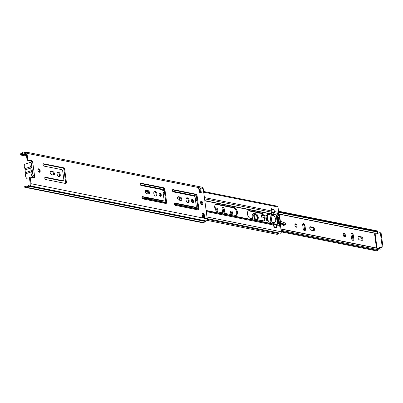 <?xml version="1.0" encoding="UTF-8"?>
<svg xmlns="http://www.w3.org/2000/svg" width="403" height="403" viewBox="0 0 403 403"><rect width="100%" height="100%" fill="white"/><g stroke="black" fill="none" stroke-linecap="round" stroke-linejoin="round"><path stroke-width="0.6" d="M57.548 172.303A2.489 1.456 -108.8 0 1 57.634 172.318A2.489 1.456 -108.8 0 1 59.352 174.292A2.489 1.456 -108.8 0 1 59.095 176.836M59.009 176.826A2.489 1.456 -108.8 0 1 57.201 174.524A2.489 1.456 -108.8 0 1 57.891 172.091A2.489 1.456 -108.8 0 1 58.375 172.066A2.489 1.456 -108.8 0 1 60.178 174.363A2.489 1.456 -108.8 0 1 59.493 176.801A2.489 1.456 -108.8 0 1 59.009 176.826M39.282 172.252A1.803 1.058 -108.8 0 1 37.973 170.585A1.803 1.058 -108.8 0 1 38.471 168.817A1.803 1.058 -108.8 0 1 38.824 168.802A1.803 1.058 -108.8 0 1 40.134 170.469A1.803 1.058 -108.8 0 1 39.635 172.237A1.803 1.058 -108.8 0 1 39.282 172.252M201.47 201.253A1.803 1.058 71.2 0 0 201.117 201.268A1.803 1.058 71.2 0 0 200.618 203.036A1.803 1.058 71.2 0 0 201.928 204.709A1.803 1.058 71.2 0 0 202.281 204.689A1.803 1.058 71.2 0 0 202.78 202.921A1.803 1.058 71.2 0 0 201.47 201.253M192.221 199.52A1.683 0.987 71.2 0 0 191.893 199.535A1.683 0.987 71.2 0 0 191.425 201.183A1.683 0.987 71.2 0 0 192.649 202.744A1.683 0.987 71.2 0 0 192.977 202.724A1.683 0.987 71.2 0 0 193.445 201.077A1.683 0.987 71.2 0 0 192.221 199.52M187.284 197.787A2.489 1.456 71.2 0 0 186.801 197.813A2.489 1.456 71.2 0 0 186.11 200.246A2.489 1.456 71.2 0 0 187.919 202.548A2.489 1.456 71.2 0 0 188.403 202.518A2.489 1.456 71.2 0 0 189.088 200.084A2.489 1.456 71.2 0 0 187.284 197.787M188.005 202.558A2.489 1.456 71.2 0 0 188.261 200.014A2.489 1.456 71.2 0 0 186.544 198.039A2.489 1.456 71.2 0 0 186.458 198.024M159.991 193.087A1.683 0.987 71.2 0 0 159.664 193.108A1.683 0.987 71.2 0 0 159.2 194.755A1.683 0.987 71.2 0 0 160.424 196.311A1.683 0.987 71.2 0 0 160.752 196.296A1.683 0.987 71.2 0 0 161.215 194.644A1.683 0.987 71.2 0 0 159.991 193.087M155.054 191.354A2.489 1.456 71.2 0 0 154.571 191.38A2.489 1.456 71.2 0 0 153.886 193.818A2.489 1.456 71.2 0 0 155.689 196.115A2.489 1.456 71.2 0 0 156.173 196.09A2.489 1.456 71.2 0 0 156.863 193.657A2.489 1.456 71.2 0 0 155.054 191.354M155.775 196.13A2.489 1.456 71.2 0 0 156.032 193.581A2.489 1.456 71.2 0 0 154.319 191.606A2.489 1.456 71.2 0 0 154.233 191.596M32.96 175.486L34.608 176.318L33.867 176.569A1.436 0.841 -108.8 0 1 33.802 177.814M26.563 156.198L20.624 155.014L20.15 154.344L20.634 153.775A1.204 0.927 101.3 0 1 21.072 153.467L21.581 153.291A0.403 0.307 -78.7 0 0 21.752 153.155A2.927 2.252 101.3 0 1 23.948 152.107A2.927 2.252 101.3 0 1 24.397 152.263A0.403 0.307 -78.7 0 0 24.563 152.284L25.495 152.067A1.763 1.355 101.3 0 1 25.943 152.062A1.763 1.355 101.3 0 1 26.956 153.331L27.736 159.19A0.801 0.468 71.2 0 0 28.341 160.056L31.671 160.721A1.436 0.841 -108.8 0 1 32.774 162.595L34.608 176.318A1.436 0.841 -108.8 0 1 34.235 177.829A1.436 0.841 -108.8 0 1 33.958 177.844L30.628 177.179A0.801 0.468 71.2 0 0 30.472 177.184A0.801 0.468 71.2 0 0 30.225 177.844L31.006 183.703A1.763 1.355 101.3 0 1 29.993 185.808L29.092 186.221A0.403 0.307 -78.7 0 0 28.935 186.267A2.927 2.252 101.3 0 1 26.734 187.33A2.927 2.252 101.3 0 1 26.291 187.173A0.403 0.307 -78.7 0 0 26.099 187.163L25.596 187.335A1.204 0.927 101.3 0 1 25.203 187.365A1.204 0.927 101.3 0 1 25.112 187.34L24.553 187.148L24.82 186.221L25.585 186.377M28.341 160.056L27.605 160.308L30.93 160.973A1.436 0.841 -108.8 0 1 32.033 162.847L32.774 162.595L32.376 163.165L31.394 163.724M50.42 171.552L52.314 171.93A1.763 1.033 -108.8 0 1 53.498 173.235A1.763 1.033 -108.8 0 1 53.433 175.038M43.071 164.066L62.742 167.996A1.602 0.937 -108.8 0 1 63.956 169.728L65.644 182.398A1.602 0.937 -108.8 0 1 65.472 183.456M44.859 177.501L62.52 181.028A1.204 0.705 71.2 0 0 62.757 181.012L63.493 180.761A1.204 0.705 71.2 0 0 63.86 179.773L62.687 170.948A1.204 0.705 71.2 0 0 61.775 169.643L43.897 166.076A1.204 0.705 -108.8 0 1 43.025 164.963A1.204 0.705 -108.8 0 1 43.358 163.784A1.204 0.705 -108.8 0 1 43.589 163.774L63.483 167.744A1.602 0.937 -108.8 0 1 64.697 169.477L66.384 182.146A1.602 0.937 -108.8 0 1 65.896 183.461A1.602 0.937 -108.8 0 1 65.583 183.481L45.69 179.511A1.204 0.705 -108.8 0 1 44.819 178.398A1.204 0.705 -108.8 0 1 45.151 177.219A1.204 0.705 -108.8 0 1 45.383 177.209L63.261 180.776A1.204 0.705 71.2 0 0 63.493 180.761M202.099 213.696L203.374 213.948L203.853 217.56M200.684 188.02L201.304 192.664L199.238 192.251L198.619 187.607L200.684 188.02A1.002 0.771 101.3 0 1 200.074 189.229L200.508 192.503M38.144 169.064A1.803 1.058 -108.8 0 1 39.313 170.439A1.803 1.058 -108.8 0 1 39.222 172.242M201.873 204.694A1.803 1.058 71.2 0 0 201.958 202.89A1.803 1.058 71.2 0 0 200.79 201.52M192.563 202.719A1.683 0.987 71.2 0 0 192.629 201.067A1.683 0.987 71.2 0 0 191.566 199.792M160.339 196.291A1.683 0.987 71.2 0 0 160.399 194.634A1.683 0.987 71.2 0 0 159.341 193.364M165.678 203.45A1.602 0.937 71.2 0 0 165.855 202.392L164.162 189.722A1.602 0.937 71.2 0 0 162.948 187.989L140.254 183.461M163.704 200.754A1.204 0.705 -108.8 0 1 163.467 200.77L142.571 196.599A1.204 0.705 71.2 0 0 142.335 196.614A1.204 0.705 71.2 0 0 142.002 197.787A1.204 0.705 71.2 0 0 142.879 198.901L165.789 203.475A1.602 0.937 71.2 0 0 166.101 203.455A1.602 0.937 71.2 0 0 166.59 202.14L164.903 189.47A1.602 0.937 71.2 0 0 163.689 187.738L140.778 183.164A1.204 0.705 71.2 0 0 140.541 183.179A1.204 0.705 71.2 0 0 140.209 184.352A1.204 0.705 71.2 0 0 141.085 185.466L161.981 189.637A1.204 0.705 -108.8 0 1 162.893 190.941L164.071 199.767A1.204 0.705 -108.8 0 1 163.704 200.754L162.963 201.006A1.204 0.705 -108.8 0 1 162.726 201.021L142.047 196.896M180.781 200.447A1.763 1.033 71.2 0 0 180.846 198.644A1.763 1.033 71.2 0 0 179.662 197.339L177.768 196.961M197.908 209.882A1.602 0.937 71.2 0 0 198.08 208.819L196.392 196.155A1.602 0.937 71.2 0 0 195.178 194.417L172.484 189.889M195.929 207.187A1.204 0.705 -108.8 0 1 195.697 207.197L174.796 203.031A1.204 0.705 71.2 0 0 174.564 203.041A1.204 0.705 71.2 0 0 174.232 204.22A1.204 0.705 71.2 0 0 175.104 205.334L198.019 209.903A1.602 0.937 71.2 0 0 198.331 209.887A1.602 0.937 71.2 0 0 198.82 208.568L197.127 195.903A1.602 0.937 71.2 0 0 195.918 194.165L173.003 189.596A1.204 0.705 71.2 0 0 172.771 189.606A1.204 0.705 71.2 0 0 172.439 190.785A1.204 0.705 71.2 0 0 173.31 191.899L194.211 196.07A1.204 0.705 -108.8 0 1 195.117 197.369L196.296 206.2A1.204 0.705 -108.8 0 1 195.929 207.187L195.188 207.439A1.204 0.705 -108.8 0 1 194.956 207.449L174.272 203.324M148.556 194.019A1.763 1.033 71.2 0 0 148.621 192.216A1.763 1.033 71.2 0 0 147.433 190.906L145.538 190.528M27.605 160.308A0.801 0.468 -108.8 0 1 26.996 159.442L27.736 159.19M20.624 155.014L21.707 154.213A1.365 1.048 -78.7 0 0 22.286 153.755A1.965 1.511 101.3 0 1 23.762 153.049A1.965 1.511 101.3 0 1 24.064 153.155A1.365 1.048 -78.7 0 0 24.271 153.226A1.365 1.048 -78.7 0 0 24.618 153.221L25.55 153.009A0.801 0.615 101.3 0 1 26.215 153.583L26.996 159.442M30.225 177.844L29.484 178.096L30.27 183.954A0.801 0.615 101.3 0 1 29.807 184.912L28.996 185.284A1.365 1.048 -78.7 0 0 28.462 185.576A1.965 1.511 101.3 0 1 26.925 186.382A1.965 1.511 101.3 0 1 26.628 186.282A1.365 1.048 -78.7 0 0 26.422 186.211A1.365 1.048 -78.7 0 0 25.978 186.241L24.82 186.221M29.484 178.096A0.801 0.468 -108.8 0 1 29.731 177.436A0.801 0.468 -108.8 0 1 29.887 177.431M25.943 152.062L202.19 187.229A1.763 1.355 101.3 0 1 203.198 188.493L207.253 218.869A1.763 1.355 101.3 0 1 206.24 220.975L205.334 221.388A0.403 0.307 -78.7 0 0 205.177 221.433A2.927 2.252 101.3 0 1 202.981 222.491L26.734 187.33M202.276 222.355L201.838 222.501A1.204 0.927 101.3 0 1 201.45 222.532A1.204 0.927 101.3 0 1 201.354 222.506L25.298 187.375M28.935 186.267L205.177 221.433M28.996 185.284L29.092 186.221L205.334 221.388M53.05 171.678A1.763 1.033 -108.8 0 1 54.334 173.31A1.763 1.033 -108.8 0 1 53.846 175.038A1.763 1.033 -108.8 0 1 53.503 175.053L51.539 174.66A1.763 1.033 -108.8 0 1 50.259 173.028A1.763 1.033 -108.8 0 1 50.743 171.3A1.763 1.033 -108.8 0 1 51.09 171.285L53.05 171.678L52.314 171.93M204.109 213.696L204.729 218.34L202.664 217.932L202.044 213.288L204.109 213.696L203.374 213.948M178.438 196.694A1.763 1.033 71.2 0 0 178.096 196.714A1.763 1.033 71.2 0 0 177.607 198.437A1.763 1.033 71.2 0 0 178.887 200.069L180.851 200.462A1.763 1.033 71.2 0 0 181.194 200.447A1.763 1.033 71.2 0 0 181.682 198.719A1.763 1.033 71.2 0 0 180.403 197.087L178.438 196.694L177.809 196.906M146.208 190.261A1.763 1.033 71.2 0 0 145.866 190.281A1.763 1.033 71.2 0 0 145.377 192.009A1.763 1.033 71.2 0 0 146.662 193.642L148.626 194.034A1.763 1.033 71.2 0 0 148.969 194.014A1.763 1.033 71.2 0 0 149.458 192.286A1.763 1.033 71.2 0 0 148.173 190.654L146.208 190.261L145.584 190.478M202.583 217.308L204.155 217.62A1.002 0.771 101.3 0 1 204.729 218.34M200.074 189.229A1.002 0.771 101.3 0 1 200.044 189.239L198.891 189.632M29.565 178.7L28.532 179.053A3.209 1.874 -108.8 0 1 25.485 175.612A3.209 1.874 -108.8 0 1 25.656 173.814A1.204 0.705 71.2 0 0 25.575 172.62A3.209 1.874 -108.8 0 1 25.188 171.22A3.209 1.874 -108.8 0 1 25.213 169.905A1.204 0.705 71.2 0 0 24.971 168.676A3.209 1.874 -108.8 0 1 24.296 166.711A3.209 1.874 -108.8 0 1 25.278 164.071L30.945 162.142A3.209 1.874 -108.8 0 1 31.958 162.243M33.953 177.179A3.209 1.874 -108.8 0 1 31.152 173.683A3.209 1.874 -108.8 0 1 31.323 171.885A1.204 0.705 71.2 0 0 31.243 170.686A3.209 1.874 -108.8 0 1 30.855 169.29A3.209 1.874 -108.8 0 1 30.88 167.975A1.204 0.705 71.2 0 0 30.638 166.746A3.209 1.874 -108.8 0 1 29.963 164.777A3.209 1.874 -108.8 0 1 30.945 162.142M30.865 168.525L31.867 167.089A2.645 1.547 -108.8 0 0 31.096 167.724A2.645 1.547 -108.8 0 0 32.522 172.026L32.91 174.932M31.479 164.182L31.867 167.089M222.275 207.817A1.803 1.058 -108.8 0 1 223.464 209.716L223.922 213.157M222.652 212.905A1.803 1.058 -108.8 0 1 222.622 212.708L222.118 208.95A1.803 1.058 -108.8 0 1 222.673 207.464A1.803 1.058 -108.8 0 1 223.02 207.449A1.803 1.058 -108.8 0 1 224.385 209.399L224.889 213.162A1.803 1.058 -108.8 0 1 224.904 213.353M231.785 214.351A1.763 1.033 -108.8 0 1 230.506 212.719A1.763 1.033 -108.8 0 1 230.99 210.991A1.763 1.033 -108.8 0 1 231.337 210.976A1.763 1.033 -108.8 0 1 232.617 212.608A1.763 1.033 -108.8 0 1 232.128 214.336A1.763 1.033 -108.8 0 1 231.785 214.351M302.844 223.892A1.803 1.058 -108.8 0 1 304.028 225.791L304.532 229.554A1.803 1.058 -108.8 0 1 304.376 230.682M303.59 223.524A1.803 1.058 -108.8 0 1 304.955 225.479L305.459 229.236A1.803 1.058 -108.8 0 1 304.905 230.723A1.803 1.058 -108.8 0 1 303.192 228.788L302.688 225.025A1.803 1.058 -108.8 0 1 303.237 223.544A1.803 1.058 -108.8 0 1 303.59 223.524M296.24 227.211A1.763 1.033 -108.8 0 1 294.961 225.579A1.763 1.033 -108.8 0 1 295.444 223.851A1.763 1.033 -108.8 0 1 295.792 223.836A1.763 1.033 -108.8 0 1 297.071 225.468A1.763 1.033 -108.8 0 1 296.583 227.196A1.763 1.033 -108.8 0 1 296.24 227.211M351.184 233.539A1.803 1.058 -108.8 0 1 352.373 235.438L352.872 239.201A1.803 1.058 -108.8 0 1 352.721 240.329M351.93 233.171A1.803 1.058 -108.8 0 1 353.295 235.12L353.799 238.883A1.803 1.058 -108.8 0 1 353.245 240.364A1.803 1.058 -108.8 0 1 351.532 238.43L351.028 234.672A1.803 1.058 -108.8 0 1 351.582 233.186A1.803 1.058 -108.8 0 1 351.93 233.171M344.58 236.858A1.763 1.033 -108.8 0 1 343.301 235.226A1.763 1.033 -108.8 0 1 343.789 233.498A1.763 1.033 -108.8 0 1 344.132 233.478A1.763 1.033 -108.8 0 1 345.411 235.115A1.763 1.033 -108.8 0 1 344.928 236.838A1.763 1.033 -108.8 0 1 344.58 236.858M230.597 211.348A1.763 1.033 -108.8 0 1 231.614 212.648A1.763 1.033 -108.8 0 1 231.599 214.295M214.854 208.15L215.524 208.28A1.803 1.058 -108.8 0 1 216.713 209.55A1.803 1.058 -108.8 0 1 216.723 211.384M295.051 224.209A1.763 1.033 -108.8 0 1 296.069 225.504A1.763 1.033 -108.8 0 1 296.054 227.151M309.927 227.116L312.209 227.574A1.803 1.058 -108.8 0 1 313.398 228.844A1.803 1.058 -108.8 0 1 313.408 230.677M343.391 233.856A1.763 1.033 -108.8 0 1 344.409 235.151A1.763 1.033 -108.8 0 1 344.394 236.798M358.267 236.763L360.549 237.216A1.803 1.058 -108.8 0 1 361.738 238.49A1.803 1.058 -108.8 0 1 361.748 240.319M214.754 207.631L216.451 207.968A1.803 1.058 -108.8 0 1 217.761 209.636A1.803 1.058 -108.8 0 1 217.262 211.404A1.803 1.058 -108.8 0 1 216.91 211.424L216.728 211.384M310.668 226.768L313.131 227.257A1.803 1.058 -108.8 0 1 314.446 228.929A1.803 1.058 -108.8 0 1 313.947 230.692A1.803 1.058 -108.8 0 1 313.594 230.712L311.126 230.219A1.803 1.058 -108.8 0 1 309.816 228.551A1.803 1.058 -108.8 0 1 310.315 226.783A1.803 1.058 -108.8 0 1 310.668 226.768L310.023 226.985M359.008 236.41L361.476 236.904A1.803 1.058 -108.8 0 1 362.786 238.571A1.803 1.058 -108.8 0 1 362.287 240.339A1.803 1.058 -108.8 0 1 361.934 240.359L359.466 239.866A1.803 1.058 -108.8 0 1 358.156 238.198A1.803 1.058 -108.8 0 1 358.655 236.43A1.803 1.058 -108.8 0 1 359.008 236.41L358.363 236.632M374.876 234.304L374.78 233.1M280.946 229.095L380.331 248.928L379.923 250.051L281.113 230.335M278.564 211.212L377.374 230.929L378.029 231.69L278.649 211.862M271.698 210.472L272.005 210.532M378.674 249.8A1.965 1.511 -78.7 0 0 377.792 250.459A1.365 1.048 101.3 0 1 376.78 250.938L281.319 231.891M278.886 213.963L375.369 233.216A3.169 2.433 -78.7 0 0 377.717 232.118L378.029 231.69M380.331 248.928L379.933 248.737A3.169 2.433 -78.7 0 0 379.49 248.591L280.926 228.924M377.037 248.102L375.188 234.244L374.629 234.299L376.457 247.986M380.442 232.863A0.801 0.615 101.3 0 1 381.157 233.418L382.85 246.087A0.801 0.615 101.3 0 1 382.336 247.064L378.462 248.384M382.336 247.064L381.581 246.913L377.707 248.233M375.188 234.244L379.686 232.712A0.801 0.615 -78.7 0 1 380.407 233.272L382.094 245.936L382.85 246.087M381.581 246.913A0.801 0.615 -78.7 0 0 382.094 245.936M257.069 219.771A3.128 1.829 71.2 0 0 257.275 219.721A3.128 1.829 71.2 0 0 258.147 216.693A3.128 1.829 71.2 0 0 255.91 213.776A3.128 1.829 71.2 0 0 255.255 213.802A3.128 1.829 71.2 0 0 254.328 216.542A3.128 1.829 71.2 0 0 256.243 219.605M256.923 219.741A3.128 1.829 71.2 0 0 257.305 216.577A3.128 1.829 71.2 0 0 255.17 214.028A3.128 1.829 71.2 0 0 254.908 213.993M280.362 221.403A38.643 22.598 -108.8 0 1 280.69 221.479A38.643 22.598 -108.8 0 1 285.641 223.358A1.31 0.766 -108.8 0 1 285.339 224.849A1.31 0.766 -108.8 0 1 284.442 224.355A10.428 6.1 71.2 0 0 282.448 223.458A10.428 6.1 71.2 0 0 280.347 223.509M285.339 224.849L283.803 225.373A1.31 0.766 -108.8 0 1 282.901 224.884A10.428 6.1 71.2 0 0 280.911 223.987A10.428 6.1 71.2 0 0 280.866 223.977M255.079 219.373A3.954 2.312 -108.8 0 1 253.734 215.595A3.954 2.312 -108.8 0 1 254.988 213.016A3.954 2.312 -108.8 0 1 255.527 212.945L260.499 213.232M252.923 218.945A3.954 2.312 -108.8 0 1 253.447 213.54L254.988 213.016M263.159 214.794L262.061 214.678A1.723 1.008 71.2 0 0 261.869 214.708A1.723 1.008 71.2 0 0 261.471 216.668A1.723 1.008 71.2 0 0 262.983 217.973A1.723 1.008 71.2 0 0 263.376 217.61L264.378 218.003M261.698 214.799L262.061 214.678M263.617 215.524L261.391 215.293M262.449 217.927L263.376 217.61M282.901 224.884L284.442 224.355M262.842 220.925L262.902 220.29L262.393 219.942L262.308 220.814M262.338 220.481L262.902 220.29M254.565 214.411A2.771 1.622 -108.8 0 1 255.17 214.361A2.771 1.622 -108.8 0 1 256.464 215.323L257.3 217.776A2.771 1.622 -108.8 0 1 256.409 219.64M148.082 191.309L148.228 192.377M200.573 202.78A4.09 2.393 -108.8 0 1 201.178 204.195M186.196 198.407L187.516 198.669M195.505 200.266L196.976 200.558M215.635 204.331A4.09 2.393 -108.8 0 1 216.043 204.361L233.569 207.857A4.09 2.393 -108.8 0 1 236.455 211.318A4.09 2.393 -108.8 0 1 235.76 215.469M248.369 210.86A4.09 2.393 -108.8 0 1 248.777 210.895L261.265 213.383A4.09 2.393 -108.8 0 1 264.151 216.844A4.09 2.393 -108.8 0 1 263.456 220.995M274.02 209.505L273.985 209.228L271.466 208.724L271.768 211.001A1.204 0.927 101.3 0 1 271.441 212.154L270.161 213.655L270.05 214.794L267.335 214.29L267.335 215.545L266.912 215.686M202.034 204.371A4.09 2.393 71.2 0 0 200.699 201.661M195.213 207.429L197.969 207.978M180.101 197.551A4.09 2.393 71.2 0 0 179.456 200.185M196.921 200.15L195.45 199.853M186.836 198.135L186.428 198.054M235.352 215.439A4.09 2.393 71.2 0 0 236.148 215.393A4.09 2.393 71.2 0 0 237.281 211.394A4.09 2.393 71.2 0 0 234.309 207.605L216.784 204.109A4.09 2.393 71.2 0 0 215.988 204.155A4.09 2.393 71.2 0 0 214.859 208.16A4.09 2.393 71.2 0 0 217.832 211.943L235.352 215.439M263.048 220.965A4.09 2.393 71.2 0 0 263.844 220.92A4.09 2.393 71.2 0 0 264.973 216.92A4.09 2.393 71.2 0 0 262.005 213.132L249.517 210.643A4.09 2.393 71.2 0 0 248.716 210.683A4.09 2.393 71.2 0 0 247.588 214.688A4.09 2.393 71.2 0 0 250.56 218.471L263.048 220.965M266.988 215.66L267.637 220.537L266.988 215.716L265.95 215.313A1.043 0.272 172.4 0 0 265.829 215.278L267.335 215.545M265.829 215.278L266.499 220.305L268.01 220.607L268.438 221.962L270.992 222.476L271.491 223.655L273.048 224.189A1.204 0.927 101.3 0 1 273.642 225.03L273.944 227.302L276.463 227.806L276.413 227.453M145.821 190.584L145.997 191.929L148.697 192.468M149.634 198.407A1.123 0.861 101.3 0 1 149.881 198.981L149.81 198.442M146.788 197.838L146.858 198.377L149.881 198.981M276.035 224.416L279.808 225.539L280.543 226.209A1.204 0.927 101.3 0 1 280.589 226.415L281.309 231.811A1.123 0.861 101.3 0 1 280.226 233.206A1.123 0.861 101.3 0 1 280.095 233.166M277.899 224.788A19.732 11.541 -108.8 0 1 276.619 215.192L278.73 212.608A1.204 0.927 101.3 0 0 278.72 212.386L277.999 206.991A1.123 0.861 101.3 0 0 277.355 206.185L203.596 191.47M279.571 233.075A1.965 1.511 -78.7 0 0 278.589 233.564A2.927 2.252 101.3 0 1 276.69 234.259L206.93 220.34M273.662 209.338L273.985 209.228M266.494 220.27A1.043 0.272 -7.6 0 1 266.615 220.3L266.761 220.36M148.032 191.259A1.123 0.861 101.3 0 1 147.951 191.289L147.09 191.586L145.921 191.349M280.498 223.877L280.876 224.078L280.523 224.008A10.428 6.1 -108.8 0 1 280.402 224.597A0.801 0.468 -108.8 0 1 280.171 224.904A0.801 0.468 -108.8 0 1 280.014 224.914A0.801 0.468 -108.8 0 1 279.47 224.3A14.941 8.735 -108.8 0 1 279.294 223.761L278.957 223.695A15.45 9.037 71.2 0 0 279.571 225.463M280.387 225.967A0.715 0.418 71.2 0 0 280.428 225.887A10.941 6.398 71.2 0 0 280.876 224.078L280.72 223.922M273.944 227.297A0.484 0.368 -78.7 0 0 274.171 226.748L273.818 224.128A0.484 0.368 -78.7 0 0 273.551 223.781A3.692 2.836 101.3 0 1 273.169 223.66A1.602 1.234 101.3 0 1 272.433 222.562L274.7 223.015A1.602 1.234 -78.7 0 0 275.435 224.113A3.692 2.836 -78.7 0 0 275.813 224.234A0.484 0.368 101.3 0 1 276.085 224.577L276.438 227.201A0.484 0.368 101.3 0 1 276.196 227.755M272.352 222.32L274.685 222.909L272.433 222.562M272.418 222.456L272.206 222.29A0.403 0.307 -78.7 0 1 271.844 222.008L270.922 215.101A0.403 0.307 -78.7 0 1 271.179 214.613L271.335 214.32L273.602 214.769L273.446 215.061A0.403 0.307 -78.7 0 0 273.244 215.252L273.748 215.665A3.97 2.322 -108.8 0 1 275.667 219.403A3.97 2.322 -108.8 0 1 274.675 222.572L274.242 222.708M273.667 209.379A0.484 0.368 101.3 0 1 274.1 209.716L274.448 212.341A0.484 0.368 101.3 0 1 274.292 212.829A3.692 2.836 -78.7 0 0 273.98 213.187A1.602 1.234 -78.7 0 0 273.587 214.668L271.335 214.32M271.32 214.215A1.602 1.234 101.3 0 1 271.713 212.734A3.692 2.836 101.3 0 1 272.025 212.376A0.484 0.368 -78.7 0 0 272.181 211.887L271.834 209.263A0.484 0.368 -78.7 0 0 271.491 208.91M267.209 214.603L270 215.126L270.982 222.471M280.372 223.851L279.944 223.997A10.428 6.1 71.2 0 0 278.916 216.32L279.264 216.391A10.941 6.398 -108.8 0 1 280.312 223.872M278.554 223.569A14.941 8.735 -108.8 0 1 277.576 216.053L277.244 215.988A15.45 9.037 -108.8 0 0 277.41 219.67L277.435 219.847A15.45 9.037 -108.8 0 0 278.266 223.665L278.7 223.519M278.01 215.907L277.672 215.842L277.869 215.555L278.206 215.62L277.576 216.053M278.206 215.62A14.941 8.735 -108.8 0 1 278.246 215.126A0.801 0.468 -108.8 0 1 278.493 214.708A0.801 0.468 -108.8 0 1 279.148 215.197A10.428 6.1 -108.8 0 1 279.435 215.867L279.788 215.937A10.941 6.398 71.2 0 0 278.821 213.842A0.715 0.418 71.2 0 0 278.277 213.489A0.715 0.418 71.2 0 0 278.06 213.797L278.045 213.882A15.45 9.037 71.2 0 0 277.869 215.555M279.788 215.937L279.697 216.245L279.435 215.867M279.35 216.174L278.916 216.32M279.949 223.453A10.428 6.1 71.2 0 0 279.083 216.965A0.801 0.468 -108.8 0 1 279.128 217.59L278.811 218.779L279.168 221.433L279.823 222.814A0.801 0.468 -108.8 0 1 279.949 223.453L279.259 223.69M277.672 215.842L277.244 215.988M278.045 213.882L277.692 214.003M279.697 216.245L279.264 216.391M278.584 221.63L279.168 221.433M278.342 218.935L278.811 218.779M278.312 222.708A0.801 0.468 -108.8 0 1 278.337 222.572L278.664 221.333L278.307 218.678L277.622 217.237A0.801 0.468 -108.8 0 1 277.551 217.056M31.671 160.721L30.93 160.973M26.472 155.518L21.107 154.45L20.634 153.775M26.21 153.538L24.618 153.221L24.563 152.284M25.943 153.085L25.55 153.009L25.495 152.067M29.807 184.912L29.993 185.808L206.24 220.975M25.409 186.423L25.112 187.34M25.596 187.335L201.838 222.501M26.099 187.163L26.391 187.224M31.006 183.703L207.253 218.869M26.956 153.331L203.198 188.493M26.628 186.282L27.238 186.403M21.198 154.384L26.462 155.437M22.286 153.755L26.346 154.566M21.707 154.213L26.427 155.155M147.433 190.906L148.173 190.654M198.08 208.819L198.82 208.568M174.368 203.172L174.796 203.031M194.956 207.449L195.697 207.197M172.58 189.737L173.003 189.596M195.178 194.417L195.918 194.165M196.392 196.155L197.127 195.903M179.662 197.339L180.403 197.087M165.855 202.392L166.59 202.14M142.143 196.745L142.571 196.599M162.726 201.021L163.467 200.77M140.35 183.31L140.778 183.164M162.948 187.989L163.689 187.738M164.162 189.722L164.903 189.47M32.497 172.01L31.847 167.119M198.805 188.992L200.044 189.239M43.589 163.774L43.166 163.92M63.261 180.776L62.52 181.028M45.383 177.209L44.955 177.355M66.384 182.146L65.644 182.398M64.697 169.477L63.956 169.728M63.483 167.744L62.742 167.996M51.09 171.285L50.461 171.497M25.213 169.905L30.88 167.975M25.656 173.814L31.323 171.885M25.575 172.62L31.243 170.686M24.971 168.676L30.638 166.746M224.385 209.399L223.464 209.716M304.955 225.479L304.028 225.791M353.295 235.12L352.373 235.438M278.982 214.149L374.735 233.256M281.229 231.191L377.792 250.459M278.715 212.366L377.717 232.118M280.931 228.985L379.933 248.737M381.157 233.418L380.407 233.272M361.476 236.904L360.549 237.216M353.799 238.883L352.872 239.201M313.131 227.257L312.209 227.574M305.459 229.236L304.532 229.554M216.451 207.968L215.524 208.28M224.889 213.162L224.542 213.283M163.104 192.543L164.575 192.836M195.334 198.971L196.805 199.263M204.85 200.87L270.096 213.887M141.977 197.666L165.86 202.432M174.207 204.099L198.085 208.86M206.129 210.467L271.375 223.484M142.012 197.818L165.87 202.578M174.237 204.245L198.1 209.006M206.15 210.613L271.491 223.655M142.088 198.059L165.87 202.805M174.318 204.492L198.1 209.238M206.18 210.85L273.048 224.189M206.281 211.59L273.642 225.03M276.216 225.544L280.589 226.415M202.417 216.068L203.686 216.32M207.001 216.985L281.309 231.811M276.115 224.803L279.808 225.539M273.818 224.128L278.055 224.96M273.577 214.582L276.619 215.192M273.572 214.336L276.72 214.965M274.362 212.739L278.277 213.489M274.337 211.515L278.72 212.386M199.107 191.254L200.377 191.506M203.686 192.166L277.999 206.991M140.365 184.781L164.127 189.521M172.59 191.213L196.357 195.954M204.407 197.561L271.768 211.001M162.772 190.473L164.303 190.78M194.997 196.901L196.528 197.208M204.578 198.815L271.441 212.154M163.074 192.291L164.545 192.584M195.299 198.719L196.77 199.017M204.815 200.618L270.161 213.655M207.263 219.333L278.589 233.564M269.97 214.799L269.375 215.001M266.554 220.32L265.95 215.313M262.005 213.132L261.265 213.383M249.517 210.643L248.777 210.895M234.309 207.605L233.569 207.857M216.784 204.109L216.043 204.361M145.856 190.871L147.951 191.289M279.148 215.197L278.211 215.514M280.402 224.597L279.798 224.803M277.717 217.434L279.083 216.965M277.41 219.67L276.846 219.867M276.871 220.038L277.435 219.847M274.171 226.748L276.438 227.201M274.1 209.716L271.834 209.263M272.181 211.887L274.448 212.341M273.551 223.781L275.813 224.234M275.435 224.113L273.169 223.66M274.292 212.829L272.025 212.376M271.713 212.734L273.98 213.187M278.468 223.277L279.823 222.814M279.128 217.59L277.979 217.983M274.675 222.572L271.844 222.008M273.748 215.665L270.922 215.101M273.446 215.061L271.179 214.613M267.38 214.603L268.358 221.932M267.663 220.542L267.013 215.65M267.078 215.63L267.738 220.552M267.839 220.577L267.174 215.595M25.203 187.365L201.45 222.532M23.948 152.107L24.689 152.253M26.422 186.211L27.333 186.393M24.271 153.226L26.22 153.614M29.731 177.436L30.472 177.184M33.242 175.542L33.656 175.784M32.779 177.607L33.953 177.209M380.699 232.843L379.943 232.692M207.223 218.638L280.226 233.206M199.011 190.554L200.286 190.805M269.416 215.011L270.05 214.794M279.113 223.579L278.78 223.514M274.549 222.733L272.282 222.285M280.795 223.912L280.443 223.846M271.557 208.915L273.823 209.369"/></g></svg>
